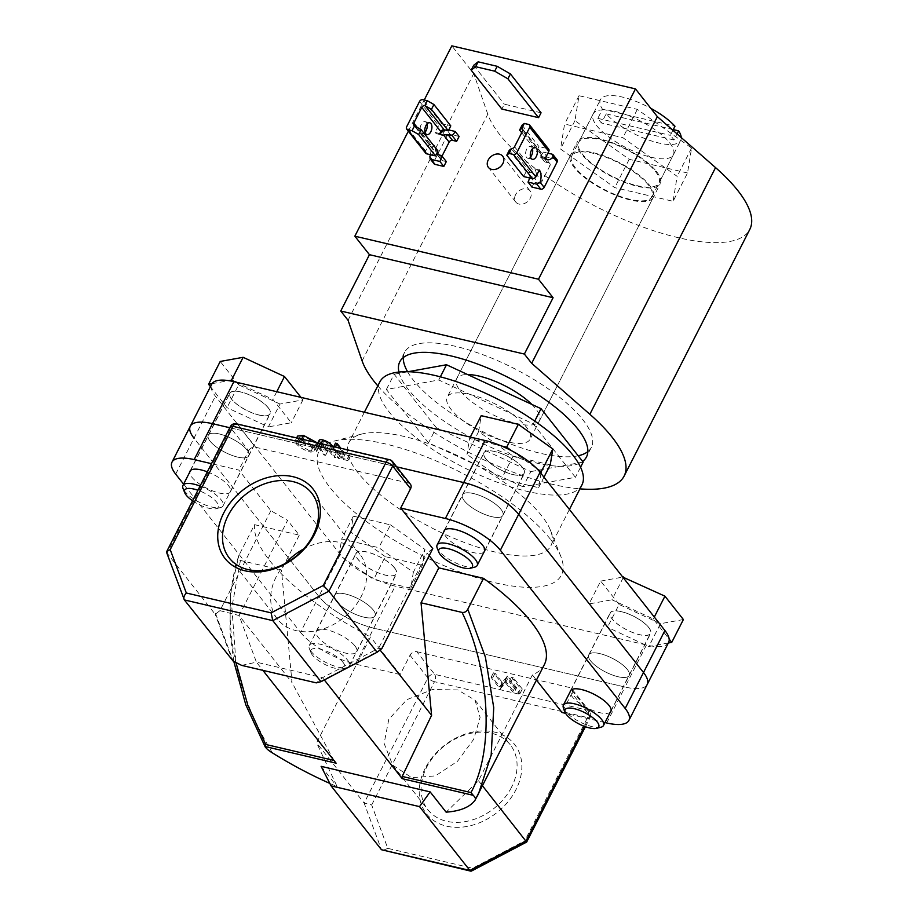<?xml version="1.0" encoding="UTF-8"?>
<svg xmlns="http://www.w3.org/2000/svg" width="917" height="917" viewBox="0 0 917 917"><rect width="100%" height="100%" fill="white"/><g stroke="black" fill="none" stroke-linecap="round" stroke-linejoin="round"><path stroke-width="0.69" stroke-dasharray="4.58 3.44" d="M575.418 167.834A45.002 15.142 27 0 1 571.75 155.947A45.002 15.142 27 0 1 605.942 157.208A45.002 15.142 27 0 1 648.285 184.913A45.002 15.142 27 0 1 651.953 196.811A45.002 15.142 27 0 1 617.76 195.539A45.002 15.142 27 0 1 575.418 167.834M672.918 130.271L670.327 135.361A45.002 15.142 27 0 1 672.333 137.71A45.002 15.142 27 0 1 673.972 139.98L677.067 133.905M681.239 137.561A45.002 15.142 27 0 1 680.655 140.473A45.002 15.142 27 0 1 648.491 139.946A45.002 15.142 27 0 1 606.137 113.857L601.483 122.993A45.002 15.142 27 0 1 599.466 120.631A45.002 15.142 27 0 1 597.827 118.362L602.48 109.226A45.002 15.142 27 0 1 600.463 99.609A45.002 15.142 27 0 1 650.795 108.321M358.043 472.782A113.421 38.159 27 0 1 348.804 442.808A113.421 38.159 27 0 1 361.665 434.062A113.421 38.159 27 0 1 453.651 453.789A113.421 38.159 27 0 1 541.683 515.824A113.421 38.159 27 0 1 550.441 530.244A113.421 38.159 27 0 1 550.911 545.787A113.421 38.159 27 0 1 464.747 542.6A113.421 38.159 27 0 1 358.043 472.782M550.349 539.162A136.106 45.793 -153 0 0 444.711 464.713A136.106 45.793 -153 0 0 334.327 441.043A136.106 45.793 -153 0 0 329.982 487.512A136.106 45.793 -153 0 0 479.843 578.696A136.106 45.793 -153 0 0 560.849 556.47A136.106 45.793 -153 0 0 550.349 539.162M581.951 484.887A113.421 38.159 27 0 1 495.776 481.689A113.421 38.159 27 0 1 389.072 411.871A113.421 38.159 27 0 1 379.833 381.908M268.303 407.824A22.684 7.634 27 0 1 270.148 413.819A22.684 7.634 27 0 1 252.92 413.177A22.684 7.634 27 0 1 231.577 399.216A22.684 7.634 27 0 1 229.731 393.221A22.684 7.634 27 0 1 246.96 393.852A22.684 7.634 27 0 1 268.303 407.824M246.891 449.846A22.684 7.634 27 0 1 248.736 455.841A22.684 7.634 27 0 1 231.508 455.199A22.684 7.634 27 0 1 210.165 441.237A22.684 7.634 27 0 1 208.319 435.243A22.684 7.634 27 0 1 225.548 435.884A22.684 7.634 27 0 1 246.891 449.846A22.684 7.634 27 0 1 248.736 455.841A22.684 7.634 27 0 1 231.508 455.199A22.684 7.634 27 0 1 210.165 441.237A22.684 7.634 27 0 1 208.319 435.243A22.684 7.634 27 0 1 225.548 435.884A22.684 7.634 27 0 1 246.891 449.846M394.597 567.887A22.684 7.634 27 0 1 396.442 573.882A22.684 7.634 27 0 1 379.202 573.24A22.684 7.634 27 0 1 357.871 559.278A22.684 7.634 27 0 1 356.014 553.283A22.684 7.634 27 0 1 373.253 553.925A22.684 7.634 27 0 1 394.597 567.887M373.185 609.908A22.684 7.634 27 0 1 375.03 615.903A22.684 7.634 27 0 1 357.79 615.261A22.684 7.634 27 0 1 336.459 601.3A22.684 7.634 27 0 1 334.602 595.305A22.684 7.634 27 0 1 351.841 595.947A22.684 7.634 27 0 1 373.185 609.908A22.684 7.634 27 0 1 375.03 615.903A22.684 7.634 27 0 1 357.79 615.261A22.684 7.634 27 0 1 336.459 601.3A22.684 7.634 27 0 1 334.602 595.305A22.684 7.634 27 0 1 351.841 595.947A22.684 7.634 27 0 1 373.185 609.908M648.743 627.457A22.684 7.634 27 0 1 650.6 633.452A22.684 7.634 27 0 1 633.36 632.81A22.684 7.634 27 0 1 612.017 618.849A22.684 7.634 27 0 1 610.172 612.854A22.684 7.634 27 0 1 627.411 613.496A22.684 7.634 27 0 1 648.743 627.457M627.331 669.479A22.684 7.634 27 0 1 629.188 675.474A22.684 7.634 27 0 1 611.948 674.832A22.684 7.634 27 0 1 590.605 660.87A22.684 7.634 27 0 1 588.76 654.876A22.684 7.634 27 0 1 605.999 655.517A22.684 7.634 27 0 1 627.331 669.479A22.684 7.634 27 0 1 629.188 675.474A22.684 7.634 27 0 1 611.948 674.832A22.684 7.634 27 0 1 590.605 660.87A22.684 7.634 27 0 1 588.76 654.876A22.684 7.634 27 0 1 605.999 655.517A22.684 7.634 27 0 1 627.331 669.479M522.461 467.395A22.684 7.634 27 0 1 524.306 473.39A22.684 7.634 27 0 1 507.067 472.748A22.684 7.634 27 0 1 485.735 458.787A22.684 7.634 27 0 1 483.889 452.792A22.684 7.634 27 0 1 501.118 453.434A22.684 7.634 27 0 1 522.461 467.395M501.049 509.416A22.684 7.634 27 0 1 502.894 515.411A22.684 7.634 27 0 1 485.655 514.769A22.684 7.634 27 0 1 464.323 500.808A22.684 7.634 27 0 1 462.466 494.813A22.684 7.634 27 0 1 479.706 495.455A22.684 7.634 27 0 1 501.049 509.416A22.684 7.634 27 0 1 502.894 515.411A22.684 7.634 27 0 1 485.655 514.769A22.684 7.634 27 0 1 464.323 500.808A22.684 7.634 27 0 1 462.466 494.813A22.684 7.634 27 0 1 479.706 495.455A22.684 7.634 27 0 1 501.049 509.416M593.161 152.692A46.458 15.635 27 0 1 636.925 173.508A46.458 15.635 27 0 1 653.248 197.464A46.458 15.635 27 0 1 630.541 200.055A46.458 15.635 27 0 1 586.788 179.239A46.458 15.635 27 0 1 570.466 155.282A46.458 15.635 27 0 1 593.161 152.692M469.962 394.482A46.458 15.635 27 0 1 513.726 415.298A46.458 15.635 27 0 1 530.049 439.254A46.458 15.635 27 0 1 507.342 441.856A46.458 15.635 27 0 1 463.578 421.041A46.458 15.635 27 0 1 447.255 397.084A46.458 15.635 27 0 1 469.962 394.482M602.48 109.226L674.981 126.225M523.045 486.812L428.514 442.888L386.366 389.473L438.75 379.982L533.27 423.906L575.418 477.321L523.045 486.812L530.794 471.59L436.274 427.666L428.514 442.888M668.608 642.485A45.369 15.268 27 0 1 646.439 645.018L395.216 586.135A45.369 15.268 27 0 1 340.241 554.395L215.415 396.178A45.369 15.268 27 0 1 211.712 384.189M646.439 645.018L625.027 687.039A45.369 15.268 27 0 0 647.196 684.506A45.369 15.268 27 0 1 625.027 687.039L373.804 628.156A45.369 15.268 27 0 1 318.829 596.417L194.003 438.2A45.369 15.268 27 0 1 190.3 426.21M229.789 427.735L396.694 466.856L229.789 427.735M583.178 462.099L530.794 471.59M580.564 467.234L575.418 477.321M436.274 427.666L394.127 374.239L386.366 389.473M440.355 376.83L438.75 379.982M394.127 374.239L408.065 371.717M534.714 421.086L533.27 423.906M673.261 129.584L606.137 113.857M597.827 118.362L670.327 135.361M673.972 139.98L601.483 122.993M655.265 171.215A45.002 15.142 27 0 1 658.933 183.102A45.002 15.142 27 0 1 624.741 181.83A45.002 15.142 27 0 1 582.398 154.136A45.002 15.142 27 0 1 578.742 142.238A45.002 15.142 27 0 1 612.923 143.511A45.002 15.142 27 0 1 655.265 171.215M669.697 142.892A45.002 15.142 27 0 1 673.365 154.778A45.002 15.142 27 0 1 639.172 153.517A45.002 15.142 27 0 1 596.829 125.812A45.002 15.142 27 0 1 593.161 113.914A45.002 15.142 27 0 1 627.354 115.187A45.002 15.142 27 0 1 669.697 142.892M687.521 172.992L629.2 159.317L574.948 120.677L579.017 95.712L637.326 109.375L691.578 148.015L687.521 172.992L673.089 201.304L614.768 187.641L560.528 149.001L564.585 124.036L622.895 137.699L677.147 176.339L673.089 201.304M629.2 159.317L614.768 187.641M574.948 120.677L560.528 149.001M579.017 95.712L564.585 124.036M637.326 109.375L622.895 137.699M691.578 148.015L677.147 176.339M541.064 112.791L504.339 104.183L501.851 109.054M473.676 65.313L504.339 104.183M515.572 194.748A9.078 6.9 -38.3 0 0 515.801 202.095A9.078 6.9 -38.3 0 0 523.149 203.952A9.078 6.9 -38.3 0 0 530.267 198.198A9.078 6.9 -38.3 0 0 530.037 190.851A9.078 6.9 -38.3 0 0 522.69 188.994A9.078 6.9 -38.3 0 0 515.572 194.748M398.952 372.061A104.767 35.247 -153 0 0 408.329 389.461A104.767 35.247 -153 0 0 499.169 450.889A104.767 35.247 -153 0 0 582.627 461.4M407.561 371.706A104.767 35.247 -153 0 0 413.177 379.936A104.767 35.247 -153 0 0 493.266 436.687A104.767 35.247 -153 0 0 578.191 455.772M587.854 451.6A104.767 35.247 -153 0 0 591.35 447.381A104.767 35.247 -153 0 0 582.822 419.699A104.767 35.247 -153 0 0 484.245 355.211A104.767 35.247 -153 0 0 404.649 352.254A104.767 35.247 -153 0 0 403.308 357.561M377.815 385.874A146.984 49.449 -153 0 0 579.922 488.853M362.112 360.897L487.798 114.224A146.984 49.449 -153 0 0 499.834 134.776A146.984 49.449 -153 0 0 638.129 225.261A146.984 49.449 -153 0 0 749.808 229.399M656.446 171.49A46.458 15.635 27 0 1 660.229 183.767A46.458 15.635 27 0 1 624.936 182.449A46.458 15.635 27 0 1 581.229 153.85A46.458 15.635 27 0 1 577.446 141.585A46.458 15.635 27 0 1 612.739 142.892A46.458 15.635 27 0 1 656.446 171.49M531.78 404.374A46.458 15.635 27 0 1 535.608 408.638A46.458 15.635 27 0 1 539.391 420.914A46.458 15.635 27 0 1 504.098 419.608A46.458 15.635 27 0 1 460.391 391.009A46.458 15.635 27 0 1 456.609 378.732A46.458 15.635 27 0 1 467.59 374.549M487.798 114.224L473.722 73.612L451.829 45.85M408.34 131.2L424.239 99.987M348.047 320.274L473.722 73.612M192.57 500.785A18.867 6.35 -153 0 0 209.042 508.305A18.867 6.35 -153 0 0 216.125 508.706A18.867 6.35 -153 0 0 215.323 500.682A18.867 6.35 -153 0 0 197.934 490.263M200.078 486.067A22.501 7.565 27 0 1 223.049 505.852A22.501 7.565 27 0 1 220.504 507.582A22.501 7.565 27 0 1 212.056 507.112A22.501 7.565 27 0 1 183.045 488.509M258.995 414.988A22.501 7.565 -153 0 0 269.988 413.727A22.501 7.565 -153 0 0 262.079 402.127A22.501 7.565 -153 0 0 240.884 392.04A22.501 7.565 -153 0 0 229.892 393.301A22.501 7.565 -153 0 0 237.801 404.901A22.501 7.565 -153 0 0 258.995 414.988M300.948 397.37L302.931 399.892L280.017 404.042L268.383 426.886L227.026 407.664L210.451 386.665M280.017 404.042L238.661 384.831L227.026 407.664M238.661 384.831L220.218 361.458M212.022 383.673L228.734 380.647M235.623 382.057L272.853 399.365L291.297 422.737L268.383 426.886M276.762 391.708L272.853 399.365M302.931 399.892L291.297 422.737M343.015 662.326A18.867 6.35 -153 0 0 322.234 649.683A18.867 6.35 -153 0 0 311.001 652.766A18.867 6.35 -153 0 0 312.468 655.162A18.867 6.35 -153 0 0 327.105 665.49A18.867 6.35 -153 0 0 342.419 668.768A18.867 6.35 -153 0 0 343.015 662.326M311.081 651.425A22.501 7.565 27 0 1 309.338 648.571A22.501 7.565 27 0 1 309.247 645.488A22.501 7.565 27 0 1 326.337 646.118A22.501 7.565 27 0 1 347.509 659.976A22.501 7.565 27 0 1 349.343 665.914A22.501 7.565 27 0 1 346.786 667.656A22.501 7.565 27 0 1 328.538 663.736A22.501 7.565 27 0 1 311.081 651.425M394.448 567.852A22.501 7.565 -153 0 0 373.276 553.994A22.501 7.565 -153 0 0 356.186 553.364A22.501 7.565 -153 0 0 358.008 559.313A22.501 7.565 -153 0 0 379.18 573.159A22.501 7.565 -153 0 0 396.282 573.801A22.501 7.565 -153 0 0 394.448 567.852M413.338 572.277L410.759 588.175L373.643 579.475L339.118 554.888L341.709 538.99L378.813 547.69L413.338 572.277L424.972 549.443L422.393 565.331L410.759 588.175M422.393 565.331L385.278 556.63L373.643 579.475M385.278 556.63L350.764 532.043L339.118 554.888M350.764 532.043L353.343 516.156L341.709 538.99M353.343 516.156L390.459 524.856L378.813 547.69M390.459 524.856L424.972 549.443M600.944 727.227A22.501 7.565 27 0 1 592.497 726.745A22.501 7.565 27 0 1 563.496 708.142M621.336 611.685A22.501 7.565 -153 0 0 610.332 612.934A22.501 7.565 -153 0 0 618.241 624.546A22.501 7.565 -153 0 0 639.436 634.621A22.501 7.565 -153 0 0 650.44 633.372A22.501 7.565 -153 0 0 642.53 621.76A22.501 7.565 -153 0 0 621.336 611.685M623.228 577.653L611.948 599.787L653.305 618.998L669.158 639.092M654.302 617.038L653.305 618.998M668.355 642.989L648.823 646.519L607.467 627.308L589.023 603.936L611.948 599.787M683.383 619.537L660.458 623.686L648.823 646.519M660.458 623.686L619.101 604.463L607.467 627.308M619.101 604.463L600.669 581.091L589.023 603.936M600.669 581.091L622.781 577.091M474.651 567.153A22.501 7.565 27 0 1 456.402 563.244A22.501 7.565 27 0 1 438.945 550.934A22.501 7.565 27 0 1 437.203 548.079M485.884 458.821A22.501 7.565 -153 0 0 507.044 472.668A22.501 7.565 -153 0 0 524.146 473.298A22.501 7.565 -153 0 0 522.312 467.361A22.501 7.565 -153 0 0 501.14 453.502A22.501 7.565 -153 0 0 484.05 452.872A22.501 7.565 -153 0 0 485.884 458.821M550.257 464.839L513.142 456.139L478.628 431.552L466.982 454.385L469.573 438.498L501.473 445.971M470.306 437.065L469.573 438.498M478.628 431.552L481.207 415.665M511.846 450.877L537.03 468.816M540.95 473.367L538.623 487.672L501.507 478.983L466.982 454.385M543.964 477.195L538.623 487.672M513.142 456.139L501.507 478.983M425.144 768.48A56.075 42.641 -38.3 0 0 446.568 826.171A56.075 42.641 -38.3 0 0 515.927 789.755A56.075 42.641 -38.3 0 0 494.504 732.075A56.075 42.641 -38.3 0 0 425.144 768.48M511.537 787.222A52.441 39.878 141.7 0 1 470.387 820.497A52.441 39.878 141.7 0 1 427.907 809.757A52.441 39.878 141.7 0 1 426.623 767.323A52.441 39.878 141.7 0 1 467.762 734.047A52.441 39.878 141.7 0 1 510.253 744.787A52.441 39.878 141.7 0 1 511.537 787.222M285.496 563.325A52.441 39.878 -38.3 0 0 276.235 576.724A52.441 39.878 -38.3 0 0 277.519 619.158A52.441 39.878 -38.3 0 0 319.999 629.899A52.441 39.878 -38.3 0 0 361.149 596.623A52.441 39.878 -38.3 0 0 359.865 554.189A52.441 39.878 -38.3 0 0 303.71 548.951M207.322 471.842A22.684 7.634 27 0 1 228.585 485.781A22.684 7.634 27 0 1 230.431 491.776A22.684 7.634 27 0 1 213.191 491.134A22.684 7.634 27 0 1 191.859 477.172A22.684 7.634 27 0 1 189.727 472.117M354.868 645.843A22.684 7.634 27 0 1 356.724 651.838A22.684 7.634 27 0 1 339.485 651.196A22.684 7.634 27 0 1 318.142 637.235A22.684 7.634 27 0 1 316.296 631.24A22.684 7.634 27 0 1 333.536 631.882A22.684 7.634 27 0 1 354.868 645.843M610.275 712.188A22.684 7.634 27 0 1 592.348 710.262A22.684 7.634 27 0 1 572.3 696.805A22.684 7.634 27 0 1 570.179 691.75M483.981 552.126A22.684 7.634 27 0 1 466.065 550.2A22.684 7.634 27 0 1 446.006 536.743A22.684 7.634 27 0 1 443.885 531.688M388.785 719.375L384.12 743.446L392.671 765.099L411.687 777.627L435.357 775.908L457.468 761.316L473.699 739.274L480.107 717.392L475.017 700.129L457.801 689.928L432.515 689.527L406.85 699.66L388.785 719.375M272.452 752.914C249.722 716.177 236.036 677.159 231.382 635.848C228.344 606.011 230.832 579.257 238.833 555.576L254.571 524.673A161.507 54.332 -153 0 0 269.69 560.642A161.507 54.332 -153 0 0 370.514 636.983L316.594 742.816L337.112 786.603A161.507 54.332 27 0 1 329.833 783.427M333.169 447.714L341.353 458.087L337.353 457.147L338.293 458.34L347.944 460.598L347.004 459.417L343.004 458.477L334.808 448.092L333.169 447.714L333.731 446.613M319.139 440.24L316.823 445.628L323.93 454.97L325.569 455.359L318.967 446.911L318.715 445.891L321.042 441.329L321.294 442.338L318.967 446.911C318.325 445.605 319.162 445.203 321.477 445.696L326.979 448.573L334.052 457.342L335.702 457.732L330.189 450.751C328.332 448.023 325.145 445.96 320.629 444.527C317.821 443.874 316.548 444.241 316.823 445.628L317.798 442.877M301.177 439.977L295.251 440.63L296.248 443.725C299.676 447.565 304.467 450.35 310.622 452.092L316.64 451.451L315.597 448.31C312.147 444.47 307.333 441.696 301.177 439.977L301.624 439.083M408.501 483.087L255.419 447.209L237.526 424.537L390.608 460.426L408.501 483.087A5.445 4.138 141.7 0 1 410.438 484.291M233.789 661.421L229.903 631.813L230.58 592.485L238.833 555.576C237.675 558.04 238.214 559.668 240.414 560.459L281.473 570.076L292.019 682.592L239.096 615.513L287.594 520.352L270.87 510.7L238.833 470.077L211.483 463.67M240.414 560.459L231.852 607.444L235.967 662.521M333.96 760.445L292.019 682.592M544.343 664.619A161.507 54.332 -153 0 1 532.41 674.935L478.491 780.757L446.12 812.153M478.491 780.757L482.548 785.903M584.427 726.367L589.791 715.833L571.91 693.172L562.052 712.509M532.41 674.935L536.468 680.07M416.742 651.689L569.824 687.567L587.717 710.239L434.635 674.35L416.742 651.689A5.445 4.138 -38.3 0 0 410.014 655.219L400.156 674.557L370.514 636.983M526.014 840.992C527.115 842.482 526.702 842.436 524.765 840.843L472.587 868.239L387.799 848.363L371.683 804.966L364.118 803.051L316.594 742.816M254.571 524.673L299.263 535.15L287.594 520.352M606.71 722.974L625.027 687.039L373.804 628.156A45.369 15.268 27 0 1 318.829 596.417L300.524 632.352L183.595 484.153M300.524 632.352A45.369 15.268 -153 0 0 355.498 664.091L395.216 586.135M400.156 674.557L355.498 664.091M429.202 555.656L427.15 553.066L378.664 648.227L379.959 649.866M604.991 722.573L565.663 713.346M432.767 548.641L427.15 553.066M270.87 510.7L219.942 610.653L215.208 614.298L166.699 552.664M215.564 613.611L233.205 661.134M232.54 660.974L215.208 614.298M518.323 693.218L519.973 693.607L510.849 682.042L509.199 681.652L518.323 693.218L520.661 688.656L522.3 689.034L519.973 693.607M505.508 682.81L512.683 691.888L514.322 692.278L505.198 680.712L499.903 686.89L492.727 677.789L491.076 677.399L500.201 688.965L505.508 682.81L507.835 678.248L515.01 687.326L512.683 691.888M184.351 599.913L167.02 553.238L230.797 428.079L248.679 450.74L238.833 470.077M571.91 693.172A5.445 4.138 -38.3 0 0 571.772 688.759A5.445 4.138 -38.3 0 0 569.824 687.567M248.679 450.74A5.445 4.138 141.7 0 1 255.419 447.209M340.241 554.395L318.829 596.417L194.003 438.2L215.415 396.178M299.263 535.15L281.473 570.076M320.308 681.549L377.449 651.551M321.122 766.337L337.112 786.603M324.331 679.944L322.543 677.686L256.428 662.189L262.87 670.35M334.476 760.571L336.115 763.173M241.63 665.375L256.428 662.189L239.096 615.513L219.942 610.653M381.839 648.606L378.664 648.227L322.543 677.686L316.262 682.867M472.587 868.239L471.407 871.081M387.799 848.363L382.698 850.495M515.01 687.326L516.649 687.716L514.322 692.278M516.649 687.716L507.525 676.15L502.229 682.328L495.054 673.227L493.403 672.837L502.906 684.483L500.579 689.057M502.906 684.483L507.835 678.248M502.527 684.403L500.201 688.965M493.403 672.837L491.076 677.399M495.054 673.227L492.727 677.789M502.229 682.328L499.903 686.89M507.181 676.07L504.854 680.632M507.525 676.15L505.198 680.712M522.3 689.034L513.176 677.468L510.849 682.042M513.176 677.468L511.526 677.09L509.199 681.652M511.526 677.09L520.661 688.656M297.578 436.068L298.575 439.163C302.002 442.991 306.794 445.777 312.949 447.53L318.967 446.888L316.995 442.693M312.101 446.361L300.226 439.552L299.435 437.122L304.375 436.572L316.285 443.358L317.076 445.857L312.101 446.361L309.763 450.923L297.899 444.126L297.108 441.685L302.048 441.146L313.958 447.932L314.749 450.419L309.763 450.923M298.575 439.163L296.248 443.725M312.949 447.53L310.622 452.092M317.924 443.748L315.597 448.31M316.285 443.358L313.958 447.932M300.226 439.552L297.899 444.126M304.375 436.572L302.048 441.146M319.15 441.054L326.257 450.407L323.93 454.97M321.088 443.645L320.629 444.527M326.257 450.407L327.896 450.786L321.294 442.338C320.652 441.031 321.489 440.63 323.804 441.134L329.306 444.011L336.379 452.78L338.029 453.158L335.702 457.732M338.029 453.158L332.653 446.361M336.379 452.78L334.052 457.342M329.306 444.011L326.979 448.573M323.804 441.134L321.477 445.696M327.896 450.786L325.569 455.359M335.496 443.14L343.68 453.525L341.353 458.087M343.68 453.525L339.68 452.585L337.353 457.147M335.37 446.992L334.808 448.092M339.68 452.585L340.62 453.766L350.271 456.036L349.331 454.843L345.331 453.904L343.004 458.477M345.331 453.904L340.895 448.287M349.331 454.843L347.004 459.417M350.271 456.036L347.944 460.598M340.62 453.766L338.293 458.34M426.978 123.99A6.075 3.381 103.2 0 0 425.052 121.663A6.075 3.381 103.2 0 0 421.212 124.483A6.075 3.381 103.2 0 0 422.278 133.504A6.075 3.381 103.2 0 0 425.041 132.266M439.851 133.584A10.889 6.052 103.2 0 1 437.283 133.916A10.889 6.052 103.2 0 1 435.117 132.449L438.613 125.606A2.717 2.075 -38.3 0 1 441.971 123.829L450.786 125.904M459.108 136.45L450.293 134.386L446.361 129.389L442.854 130.971L446.934 136.152L433.97 161.575L429.89 156.406M430.382 154.698A10.889 6.052 103.2 0 0 429.145 144.175L433.844 145.276M425.717 153.231A2.717 2.075 -38.3 0 1 425.648 151.03L429.145 144.175M433.695 145.574L432.835 147.259A2.717 2.075 -38.3 0 0 432.904 149.46A2.717 2.075 -38.3 0 0 433.879 150.056L437.994 151.018M434.807 146.984A10.889 6.052 -76.8 0 1 435.564 150.709L436.503 154.022L441.226 160.005A2.717 2.075 -38.3 0 0 442.2 160.601L437.581 154.755M439.014 155.088L441.157 157.804L442.017 156.119M446.361 129.389L448.734 129.939M446.315 161.575L442.2 160.601M434.039 163.776A2.717 2.075 141.7 0 1 433.97 161.575M446.934 136.152A2.717 2.075 141.7 0 1 450.293 134.386M441.157 157.804A2.717 2.075 -38.3 0 0 441.226 160.005M435.117 132.449L439.816 133.55M532.468 148.714A6.075 3.381 103.2 0 0 530.53 146.388A6.075 3.381 103.2 0 0 526.702 149.207A6.075 3.381 103.2 0 0 527.756 158.228A6.075 3.381 103.2 0 0 530.53 156.99M521.693 132.724L536.456 151.431L538.932 146.56L547.747 148.623L528.696 124.483M522.071 125.182L538.932 146.56M523.653 176.557L526.14 171.685L530.244 172.648A2.717 2.075 -38.3 0 0 533.614 170.883L534.622 168.9L539.322 170M509.267 150.308L526.14 171.685M529.545 177.932A10.889 6.052 103.2 0 0 529.843 176.385L533.958 177.348L536.342 174.333L541.936 181.428L549.925 165.748L544.331 158.652A10.889 6.052 103.2 0 1 542.772 158.641A10.889 6.052 103.2 0 1 540.594 157.174L541.603 155.202A2.717 2.075 -38.3 0 0 541.546 152.99A2.717 2.075 -38.3 0 0 540.572 152.394L536.456 151.431M536.342 174.333A10.889 6.052 103.2 0 0 534.622 168.9M548.721 149.219A2.717 2.075 -38.3 0 0 547.747 148.623M544.331 158.652L544.274 157.094L540.159 156.131L544.778 161.977L547.254 157.105L556.069 159.168L552.137 154.182M540.159 156.131A10.889 6.052 103.2 0 0 543.322 152.107L547.254 157.105M543.322 152.107L547.896 153.185M529.843 176.385L534.462 182.231L538.566 183.194L533.958 177.348M531.975 187.102L534.462 182.231M548.893 162.939A2.717 2.075 141.7 0 1 549.868 163.547L544.274 157.094L548.893 162.939L544.778 161.977M541.936 181.428A2.717 2.075 141.7 0 1 538.566 183.194M549.868 163.547A2.717 2.075 141.7 0 1 549.925 165.748M557.043 159.776A2.717 2.075 -38.3 0 0 556.069 159.168M540.594 157.174L545.306 158.274M410.014 655.219L427.895 677.892L364.118 803.051L381.461 849.727M371.683 804.966L434.498 681.698L587.579 717.575L524.765 840.843M175.686 474.135L194.003 438.2M589.791 715.833A5.445 1.834 27 0 1 590.239 717.277A5.445 1.834 27 0 1 587.579 717.575A5.445 3.026 -76.8 0 0 587.717 710.239A5.445 4.138 141.7 0 1 589.654 711.432A5.445 4.138 141.7 0 1 589.791 715.833M434.498 681.698A5.445 1.834 27 0 1 427.895 677.892A5.445 4.138 -38.3 0 1 434.635 674.35A5.445 3.026 -76.8 0 1 434.498 681.698M236.448 423.803A5.445 3.026 103.2 0 1 237.526 424.537A5.445 4.138 -38.3 0 0 230.797 428.079A5.445 1.834 27 0 1 230.35 426.634M392.556 461.618A5.445 4.138 141.7 0 0 390.608 460.426A5.445 3.026 103.2 0 0 389.53 459.692M320.744 443.415L318.417 447.989M332.447 446.315L330.189 450.751M330.911 445.845L328.584 450.419M322.429 443.862L320.102 448.424M441.971 123.829L422.92 99.689M425.648 151.03L406.598 126.878M419.55 101.455L438.613 125.606M433.879 150.056L414.965 126.099M417.12 127.337L432.835 147.259M435.564 150.709L437.134 152.703M530.244 172.648L511.342 148.68M514.563 146.731L533.614 170.883M541.603 155.202L522.552 131.051M522.839 129.927L540.572 152.394M571.75 155.947L600.463 99.609M361.665 434.062L334.327 441.043M364.381 412.237L348.804 442.808M230.431 491.776L270.148 413.819M356.724 651.838L396.442 573.882M610.871 711.409L650.6 633.452M484.589 551.346L524.306 473.39M653.248 197.464L530.049 439.254M570.466 155.282L447.255 397.084M444.16 530.748L483.889 452.792M570.454 690.81L610.172 612.854M316.296 631.24L356.014 553.283M190.002 471.178L229.731 393.221M569.423 509.462L550.911 545.787M550.441 530.244L560.849 556.47M651.953 196.811L680.655 140.473M673.365 154.778L658.933 183.102M593.161 113.914L578.742 142.238M515.801 202.095L488.417 167.398M591.35 447.381L586.502 456.907M539.391 420.914L660.229 183.767M456.609 378.732L577.446 141.585M404.649 352.254L399.801 361.768M530.037 190.851L502.665 156.154M216.125 508.706L220.504 507.582M223.049 505.852L269.988 413.727M190.61 470.398L229.892 393.301M311.001 652.766L309.338 648.571M309.247 645.488L356.186 553.364M349.343 665.914L396.282 573.801M342.419 668.768L346.786 667.656M571.05 690.043L610.332 612.934M611.146 710.469L650.44 633.372M484.864 550.406L524.146 473.298M444.756 529.969L484.05 452.872M277.519 619.158L229.342 558.086M392.671 765.099L427.907 809.757M475.017 700.129L510.253 744.787M359.865 554.189L311.688 493.117M585.413 726.734L590.239 717.277A5.445 5.445 0 0 0 589.654 711.432L571.772 688.759M295.251 440.63L296.638 437.913M316.64 451.451L318.967 446.888M314.749 450.419L317.076 445.857M297.108 441.685L299.435 437.122M422.278 133.504L426.978 134.604M432.904 149.46L413.854 125.308M437.283 133.916L441.994 135.017M425.052 121.663L429.752 122.763M527.756 158.228L532.456 159.329M541.546 152.99L522.484 128.85M542.772 158.641L547.472 159.741M530.53 146.388L535.23 147.488"/><path stroke-width="1.38" d="M650.795 108.321A45.002 15.142 27 0 1 674.981 126.225L672.918 130.271M364.381 412.237L379.833 381.908A113.421 38.159 27 0 1 466.008 385.094A113.421 38.159 27 0 1 572.712 454.912A113.421 38.159 27 0 1 581.951 484.887L569.423 509.462M664.917 630.495A45.369 15.268 27 0 1 668.608 642.485L647.196 684.506A45.369 15.268 27 0 0 643.505 672.516A45.369 15.268 27 0 1 647.196 684.506L628.89 720.441A45.369 15.268 -153 0 0 625.188 708.451L643.505 672.516L518.667 514.299L643.505 672.516L664.917 630.495L540.079 472.278L500.361 550.234L625.188 708.451M194.003 438.2A45.369 15.268 27 0 1 190.3 426.21L211.712 384.189A45.369 15.268 27 0 1 233.892 381.655L485.104 440.538A45.369 15.268 27 0 1 540.079 472.278M194.163 459.612A45.369 15.268 -153 0 0 171.995 462.145L190.3 426.21A45.369 15.268 27 0 1 212.48 423.677L229.789 427.735L212.48 423.677L194.163 459.612L211.483 463.67M396.694 466.856L463.693 482.56A45.369 15.268 27 0 1 518.667 514.299A45.369 15.268 27 0 0 463.693 482.56L396.694 466.856M408.065 371.717L446.51 364.748L541.03 408.673L583.178 462.099L580.564 467.234M446.51 364.748L440.355 376.83M541.03 408.673L534.714 421.086M677.067 133.905L678.626 130.844A45.002 15.142 27 0 1 681.239 137.561M678.626 130.844L673.261 129.584M497.209 66.311L510.402 73.922L541.064 112.791L538.577 117.663L507.915 78.805L494.722 71.182L497.209 66.311L478.112 61.829L475.625 66.7L494.722 71.182M510.402 73.922L507.915 78.805M475.625 66.7L471.189 70.196L473.676 65.313L478.112 61.829M471.189 70.196L501.851 109.054L538.577 117.663M488.199 160.051A9.078 6.9 -38.3 0 0 488.417 167.398A9.078 6.9 -38.3 0 0 495.776 169.255A9.078 6.9 -38.3 0 0 502.894 163.501A9.078 6.9 -38.3 0 0 502.665 156.154A9.078 6.9 -38.3 0 0 495.318 154.297A9.078 6.9 -38.3 0 0 488.199 160.051M582.627 461.4A104.767 35.247 -153 0 0 586.502 456.907A104.767 35.247 -153 0 0 577.974 429.213A104.767 35.247 -153 0 0 479.396 364.725A104.767 35.247 -153 0 0 399.801 361.768A104.767 35.247 -153 0 0 398.952 372.061M578.191 455.772A104.767 35.247 -153 0 0 587.854 451.6M579.922 488.853A146.984 49.449 -153 0 0 624.122 476.072A146.984 49.449 -153 0 0 612.143 437.226A146.984 49.449 -153 0 0 589.86 414.278L531.677 363.315L657.363 116.654L635.47 88.892L538.485 279.226L553.089 297.727L524.375 354.065L531.677 363.315M624.122 476.072L749.808 229.399A146.984 49.449 -153 0 0 737.83 190.564A146.984 49.449 -153 0 0 715.547 167.605L657.363 116.654M538.485 279.226L354.845 236.185L369.448 254.685L340.746 311.023L348.047 320.274L362.112 360.897A146.984 49.449 -153 0 0 374.159 381.449A146.984 49.449 -153 0 0 377.815 385.874M467.59 374.549A46.458 15.635 27 0 1 531.78 404.374M340.746 311.023L524.375 354.065M424.239 99.987L451.829 45.85L635.47 88.892M354.845 236.185L408.34 131.2M369.448 254.685L553.089 297.727M403.308 357.561A104.767 35.247 -153 0 0 407.561 371.706M197.934 490.263A18.867 6.35 -153 0 0 193.865 489.059A18.867 6.35 -153 0 0 184.718 492.704A18.867 6.35 -153 0 0 192.57 500.785M184.718 492.704L183.045 488.509A22.501 7.565 27 0 1 182.953 485.425A22.501 7.565 27 0 1 193.957 484.165A22.501 7.565 27 0 1 200.078 486.067M210.451 386.665L208.583 384.303L212.022 383.673M228.734 380.647L231.497 380.142L243.143 357.309L220.218 361.458L208.583 384.303M231.497 380.142L235.623 382.057M243.143 357.309L284.499 376.52L276.762 391.708M284.499 376.52L300.948 397.37M574.306 708.692A18.867 6.35 -153 0 0 565.159 712.337A18.867 6.35 -153 0 0 589.493 727.938A18.867 6.35 -153 0 0 596.577 728.339A18.867 6.35 -153 0 0 594.399 719.031A18.867 6.35 -153 0 0 574.306 708.692M565.159 712.337L563.496 708.142A22.501 7.565 27 0 1 563.393 705.058A22.501 7.565 27 0 1 574.397 703.798A22.501 7.565 27 0 1 595.591 713.884A22.501 7.565 27 0 1 603.501 725.485A22.501 7.565 27 0 1 600.944 727.227L596.577 728.339M622.781 577.091L664.94 596.165L654.302 617.038M623.583 576.942L623.228 577.653M669.158 639.092L671.737 642.37L668.355 642.989M664.94 596.165L683.383 619.537L671.737 642.37M440.332 554.67A18.867 6.35 -153 0 0 454.981 564.998A18.867 6.35 -153 0 0 470.283 568.276A18.867 6.35 -153 0 0 470.88 561.834A18.867 6.35 -153 0 0 450.109 549.191A18.867 6.35 -153 0 0 438.865 552.275A18.867 6.35 -153 0 0 440.332 554.67M438.865 552.275L437.203 548.079A22.501 7.565 27 0 1 437.111 544.996A22.501 7.565 27 0 1 454.202 545.626A22.501 7.565 27 0 1 475.373 559.473A22.501 7.565 27 0 1 477.207 565.422A22.501 7.565 27 0 1 474.651 567.153L470.283 568.276M501.473 445.971L506.677 447.198L518.323 424.353L481.207 415.665L470.306 437.065M506.677 447.198L511.846 450.877M537.03 468.816L541.202 471.785L540.95 473.367M518.323 424.353L552.836 448.94L541.202 471.785M552.836 448.94L550.257 464.839L543.964 477.195M314.451 534.393A56.075 42.641 141.7 0 1 245.08 570.81A56.075 42.641 141.7 0 1 223.656 513.119A56.075 42.641 141.7 0 1 293.027 476.702A56.075 42.641 141.7 0 1 314.451 534.393M228.058 515.652A52.441 39.878 -38.3 0 0 229.342 558.086A52.441 39.878 -38.3 0 0 271.822 568.827A52.441 39.878 -38.3 0 0 312.972 535.562A52.441 39.878 -38.3 0 0 311.688 493.117A52.441 39.878 -38.3 0 0 269.208 482.388A52.441 39.878 -38.3 0 0 228.058 515.652M570.179 691.75A22.684 7.634 27 0 1 570.454 690.81A22.684 7.634 27 0 1 587.682 691.452A22.684 7.634 27 0 1 609.026 705.414A22.684 7.634 27 0 1 610.871 711.409A22.684 7.634 27 0 1 610.275 712.188M443.885 531.688A22.684 7.634 27 0 1 444.16 530.748A22.684 7.634 27 0 1 461.4 531.39A22.684 7.634 27 0 1 482.732 545.351A22.684 7.634 27 0 1 484.589 551.346A22.684 7.634 27 0 1 483.981 552.126M329.833 783.427A161.507 54.332 27 0 1 272.452 752.914C268.681 750.679 266.228 748.547 265.093 746.53L265.265 747.034M429.202 555.656L438.83 567.864L421.041 602.79L431.586 715.306L402.185 776.435L470.971 792.563C494.217 750.335 490.297 670.831 462.088 612.418C464.529 612.728 466.432 611.673 467.785 609.232L483.523 578.34A161.507 54.332 -153 0 1 544.343 664.619L475.166 799.933M421.041 602.79L462.088 612.418M235.967 662.521L247.842 705.356L265.689 744.444L333.96 760.445M467.785 609.232L485.368 657.008L493.747 707.695L491.168 755.149L478.468 793.904L474.903 800.369A161.507 54.332 27 0 1 446.12 812.153L430.13 791.887L321.122 766.337L331.083 785.88L419.527 806.616L430.13 791.887M482.548 785.903L526.645 842.07L471.407 871.081L469.894 870.451L419.527 806.616M536.468 680.07L562.052 712.509L565.663 713.346M189.727 472.117A22.684 7.634 27 0 1 190.002 471.178A22.684 7.634 27 0 1 207.322 471.842M171.995 462.145A45.369 15.268 -153 0 0 175.686 474.135L183.595 484.153M438.83 567.864L483.523 578.34M628.89 720.441A45.369 15.268 -153 0 1 606.71 722.974L604.991 722.573M500.361 550.234A45.369 15.268 -153 0 0 445.387 518.495L485.104 440.538M186.323 593.001C183.95 595.672 183.297 597.976 184.351 599.913L166.699 552.664L166.768 551.438L170.207 549.604L186.323 593.001L271.111 612.865L323.288 585.482L328.916 591.178L377.093 652.251L381.839 648.606L432.767 548.641L400.718 508.029L445.387 518.495M233.205 661.134L184.351 599.913L272.796 620.637L320.973 681.709L316.262 682.867L241.63 665.375L233.205 661.134M331.083 785.88L381.461 849.727L469.894 870.451L526.014 840.992L584.427 726.367M400.718 508.029L410.575 488.692L392.694 466.019L328.916 591.178L272.796 620.637L271.111 612.865M323.288 585.482L386.091 462.214A5.445 1.834 27 0 1 392.694 466.019A5.445 4.138 141.7 0 0 392.556 461.618L410.438 484.291A5.445 4.138 141.7 0 1 410.575 488.692M190.3 426.21A45.369 15.268 27 0 1 212.48 423.677L233.892 381.655M303.71 548.951A52.441 39.878 -38.3 0 0 285.496 563.325M377.093 652.251L320.973 681.709M379.959 649.866L431.586 715.306M474.903 800.369C476.049 799.292 475.487 797.607 473.241 795.314L470.971 792.563M473.241 795.314L402.219 778.671L324.331 679.944M262.87 670.35L336.115 763.173L265.093 746.53L265.689 744.444M402.219 778.671L402.185 776.435M470.822 871.15L381.461 849.727M316.995 442.693L303.504 435.403L297.578 436.068L296.638 437.913M303.504 435.403L301.624 439.083M332.653 446.361L332.516 446.178C330.659 443.461 327.472 441.386 322.956 439.965L321.088 443.645M322.956 439.965C320.148 439.312 318.887 439.679 319.15 441.054M340.895 448.287L337.135 443.53L335.496 443.14L333.731 446.613M337.135 443.53L335.37 446.992M430.807 131.784A6.075 3.381 -76.8 0 1 426.978 134.604A6.075 3.381 -76.8 0 1 425.924 125.583A6.075 3.381 -76.8 0 1 429.752 122.763A6.075 3.381 -76.8 0 1 430.807 131.784M425.041 132.266A6.075 3.381 103.2 0 0 426.107 130.684A6.075 3.381 103.2 0 0 426.978 123.99M414.541 125.824L421.132 129.652L418.645 134.524L412.042 130.718L414.541 125.824A2.717 2.075 141.7 0 1 413.854 125.308A2.717 2.075 141.7 0 1 413.785 123.107L421.774 107.427A2.717 2.075 141.7 0 1 424.835 105.615L427.333 100.721L433.924 104.527L450.786 125.904L448.31 130.776L444.195 129.813A2.717 2.075 -38.3 0 0 440.825 131.578L439.816 133.55A10.889 6.052 -76.8 0 0 441.994 135.017A10.889 6.052 -76.8 0 0 443.553 135.028L447.897 134.501L452.517 140.358L456.632 141.321L459.108 136.45L455.176 131.452A10.889 6.052 -76.8 0 1 452.012 135.464L456.632 141.321M433.924 104.527L431.448 109.398L448.31 130.776M427.333 100.721L422.92 99.689A2.717 2.075 -38.3 0 0 419.55 101.455L406.598 126.878A2.717 2.075 -38.3 0 0 406.667 129.079A2.717 2.075 -38.3 0 0 407.641 129.675L412.042 130.718M439.851 133.584A10.889 6.052 103.2 0 0 442.854 130.971M436.503 154.022L441.696 155.718A10.889 6.052 -76.8 0 1 439.885 161.449L431.07 159.386L430.096 158.779L429.89 156.406A10.889 6.052 103.2 0 0 430.382 154.698M418.645 134.524L435.506 155.89L426.692 153.827A2.717 2.075 -38.3 0 1 425.717 153.231L406.667 129.079M421.132 129.652L437.994 151.018L435.506 155.89M434.807 146.984A10.889 6.052 -76.8 0 0 433.844 145.276L433.695 145.574M442.017 156.119L449.147 142.124L443.553 135.028M431.448 109.398L424.835 105.615M448.734 129.939L455.176 131.452M439.885 161.449L443.828 166.447L446.315 161.575L441.696 155.718M431.07 159.386L435.013 164.372L443.828 166.447M452.012 135.464L447.897 134.501M435.013 164.372A2.717 2.075 141.7 0 1 434.039 163.776L430.096 158.779M452.517 140.358A2.717 2.075 -38.3 0 0 449.147 142.124M531.402 150.308A6.075 3.381 103.2 0 0 532.456 159.329A6.075 3.381 103.2 0 0 536.296 156.509A6.075 3.381 103.2 0 0 535.23 147.488A6.075 3.381 103.2 0 0 531.402 150.308M530.53 156.99A6.075 3.381 103.2 0 0 531.585 155.409A6.075 3.381 103.2 0 0 532.468 148.714M519.595 130.065L521.796 128.334L524.295 123.44L522.071 125.182L519.595 130.065L521.693 132.724M524.295 123.44L528.696 124.483A2.717 2.075 141.7 0 1 529.671 125.079A2.717 2.075 141.7 0 1 529.739 127.28L516.787 152.703A2.717 2.075 141.7 0 1 513.417 154.469L509.004 153.437L511.503 148.543A2.717 2.075 -38.3 0 0 514.563 146.731L522.552 131.051A2.717 2.075 -38.3 0 0 522.484 128.85A2.717 2.075 -38.3 0 0 521.796 128.334M547.896 153.185L552.137 154.182L553.031 156.807A10.889 6.052 103.2 0 1 547.472 159.741A10.889 6.052 103.2 0 1 545.306 158.274L548.79 151.431A2.717 2.075 -38.3 0 0 548.721 149.219L529.671 125.079M513.417 154.469L532.468 178.62A2.717 2.075 -38.3 0 0 535.837 176.855L539.322 170A10.889 6.052 103.2 0 1 540.079 182.231L536.846 184.168L528.032 182.105L531.975 187.102L540.789 189.166A2.717 2.075 -38.3 0 0 544.159 187.4L540.079 182.231M553.031 156.807L557.112 161.977L544.159 187.4M532.468 178.62L523.653 176.557L506.792 155.179L509.004 153.437M511.503 148.543L509.267 150.308L506.792 155.179M528.032 182.105A10.889 6.052 103.2 0 0 529.545 177.932M557.112 161.977A2.717 2.075 -38.3 0 0 557.043 159.776L553.1 154.767M553.1 154.778L552.137 154.182M589.86 414.278L715.547 167.605M166.768 551.438L230.35 426.634A5.445 1.834 27 0 1 233.01 426.336A5.445 3.026 103.2 0 1 236.448 423.803L389.53 459.692A5.445 3.026 103.2 0 0 386.091 462.214L233.01 426.336L170.207 549.604M407.641 129.675L426.692 153.827M440.825 131.578L421.774 107.427M413.785 123.107L417.12 127.337M437.134 152.703L439.014 155.088M425.293 105.845L444.195 129.813M529.739 127.28L548.79 151.431M535.837 176.855L516.787 152.703M521.658 128.437L522.839 129.927M536.846 184.168L540.789 189.166M182.953 485.425L190.61 470.398M563.393 705.058L571.05 690.043M603.501 725.485L611.146 710.469M477.207 565.422L484.864 550.406M437.111 544.996L444.756 529.969M526.645 842.07L585.413 726.734M236.448 423.803A5.445 5.445 0 0 0 230.35 426.634M392.556 461.618A5.445 5.445 0 0 0 389.53 459.692M233.789 661.421L245.767 704.737L265.208 746.931M317.798 442.877L319.139 440.24"/></g></svg>
